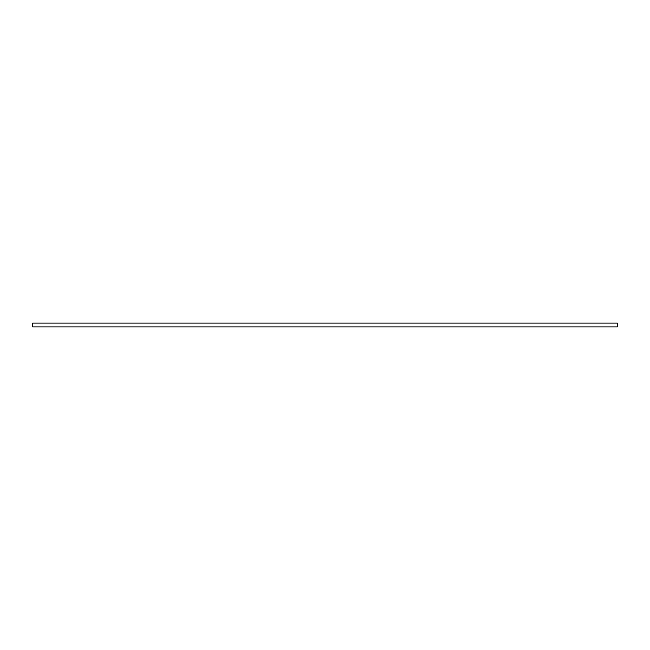 <?xml version="1.0" encoding="UTF-8"?>
<svg xmlns="http://www.w3.org/2000/svg" width="650" height="650" viewBox="0 0 650 650"><rect width="100%" height="100%" fill="white"/><g stroke="black" fill="none" stroke-linecap="round" stroke-linejoin="round"><path stroke-width="0.97" d="M32.63 323.099L32.63 326.901L617.37 326.901L617.37 323.099L32.63 323.099L32.63 326.901M617.37 326.901L617.37 323.099"/></g></svg>
